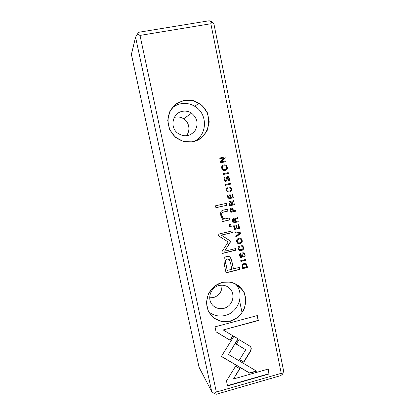 <?xml version="1.0" encoding="UTF-8"?>
<svg xmlns="http://www.w3.org/2000/svg" width="415" height="415" viewBox="0 0 415 415"><rect width="100%" height="100%" fill="white"/><g stroke="black" fill="none" stroke-linecap="round" stroke-linejoin="round"><path stroke-width="0.62" d="M240.487 232.784L234.833 231.814L235.009 232.665L239.756 233.375L235.699 236.052L235.881 236.934L240.659 233.65L240.487 232.784M233.915 336.269L221.366 356.449L249.721 373.173L256.646 371.192L228.452 354.477L238.127 338.899L233.915 336.269M256.325 371.005L249.54 372.94L221.418 356.345M227.529 385.924L269.19 373.946L268.199 369.07L233.479 378.988L239.823 368.743L235.585 366.238L226.476 380.949L227.529 385.924M251.308 348.216L250.836 347.054L249.897 346.146L239.019 339.595L236.239 344.077L245.711 349.752L239.579 359.712L243.802 362.228L250.852 350.768L251.308 348.216M241.644 245.675L241.821 246.541L242.619 246.837L242.967 247.599C243.149 248.642 242.568 249.348 241.219 249.7L239.092 249.311L238.76 248.616L239.393 247.107L239.222 246.277C238.309 246.562 237.966 247.361 238.2 248.673L238.781 249.944L241.411 250.536C243.149 250.084 243.864 249.057 243.564 247.454L242.957 246.116L241.644 245.675M230.424 210.265L230.849 212.335L236.078 211.136L235.917 210.348L233.624 210.872L232.716 208.294L231.466 207.993C230.507 208.216 230.159 208.973 230.424 210.265M245.898 259.375L240.731 260.651L240.892 261.429L246.059 260.153L245.898 259.375M233.349 197.742L232.587 193.976L231.959 194.116L232.566 197.089L230.782 197.488L230.211 194.702L229.594 194.843L230.159 197.628L228.561 197.986L227.965 195.076L227.347 195.216L228.105 198.92L233.349 197.742L228.094 198.863M236.752 241.597L237.406 243.029C238.931 244.767 243.123 243.029 242.111 240.311L241.426 238.848C239.917 237.173 235.72 238.869 236.752 241.597M229.085 203.724L229.516 205.824L234.755 204.637L234.594 203.843L232.229 204.377L232.312 202.048L234.07 201.28L233.899 200.429L232.125 201.218L231.513 202.25L231.165 201.742L230.055 201.436C229.147 201.638 228.826 202.401 229.085 203.724M228.157 180.136L228.406 180.976C229.454 180.748 229.822 179.882 229.5 178.372L228.696 176.759L227.436 176.448C226.595 176.666 226.227 177.433 226.32 178.756L225.781 180.592L225.117 180.406L224.64 179.436L225.189 177.994L224.94 177.2C224.121 177.418 223.82 178.18 224.043 179.488L224.837 181.111L225.999 181.433L226.927 180.551L227.669 177.267L228.354 177.454L228.883 178.528L228.157 180.136M216.085 331.87L230.159 340.326L232.955 335.839L223.213 329.961L258.317 320.546L257.305 315.571L215.017 326.844L216.085 331.87M281.24 373.324L210.856 23.748L140.005 35.41L216.345 392.045L281.24 373.324L282.797 373.951L283.606 370.911L213.99 24.257L212.013 21.917L210.856 23.748M230.398 321.272L221.589 321.584L213.663 317.978L208.221 311.131L206.364 302.405L208.496 293.545L214.176 286.35L222.258 282.262L231.098 282.07L238.947 285.79L244.264 292.642L246.038 301.274L243.932 310.005L238.36 317.133L230.398 321.272M192.959 141.883L183.736 141.614L175.421 137.282L169.688 129.708L167.712 120.392L169.906 111.21L175.83 104.02L184.27 100.264L193.53 100.669L201.763 105.114L207.355 112.693L209.243 121.901L207.075 130.943L201.275 138.065L192.959 141.883M224.349 264.625L226.051 272.831L239.984 269.356L239.574 267.348L233.453 268.868L232.161 262.622C231.689 260.195 231.056 258.467 230.258 257.44C229.428 256.387 228.224 256.055 226.642 256.449C225.2 256.828 224.292 257.777 223.918 259.297L224.349 264.625M230.424 183.363L225.158 184.519L225.324 185.318L230.59 184.161L230.424 183.363M242.054 267.11L242.386 268.744L247.542 267.457L246.52 263.976L244.077 263.375L242.075 264.936L242.054 267.11M229.962 240.736L221.387 235.165L232.322 232.582L231.99 230.953L218.155 234.216L218.492 235.845L228.193 241.955L221.823 251.884L222.165 253.518L235.933 250.183L235.601 248.564L224.691 251.205L230.273 242.251L230.501 241.406L229.801 240.659L230.341 241.333L230.112 242.173L224.691 251.205M229.697 187.066L229.879 187.954L230.605 188.187L231.041 189.053C231.228 190.122 230.641 190.822 229.272 191.154L227.213 190.817L226.777 189.997L227.41 188.472L227.238 187.627C226.315 187.896 225.968 188.706 226.206 190.044L226.953 191.512L229.469 192.005C231.228 191.58 231.954 190.552 231.648 188.918L230.896 187.404L229.697 187.066M232.608 220.92L233.033 223.005L238.246 221.792L238.085 221.003L235.736 221.553L235.813 219.234L237.567 218.461L237.396 217.61L235.632 218.409L235.02 219.436L234.708 218.964L233.567 218.638C232.665 218.845 232.343 219.608 232.608 220.92M221.75 168.277L222.658 169.994C224.422 171.426 228.172 169.766 227.207 167.11L226.268 165.367C224.515 164.003 220.775 165.616 221.75 168.277M228.234 172.609L222.954 173.75L223.12 174.554L228.4 173.413L228.234 172.609M239.564 228.266L238.807 224.536L238.184 224.681L238.786 227.622L237.012 228.037L236.451 225.283L235.834 225.428L236.4 228.183L234.812 228.556L234.221 225.677L233.609 225.822L234.356 229.49L239.564 228.266L234.34 229.391M226.004 161.648L225.853 160.901L221.361 161.855L225.241 157.897L225.039 156.906L219.737 158.022L219.888 158.753L224.209 157.845L220.474 161.622L220.713 162.773L226.004 161.648L220.707 162.758M226.844 205.259L226.45 203.329L215.515 205.799L215.919 207.739L226.844 205.259L215.904 207.671M243.678 256.278L243.921 257.093C244.954 256.844 245.312 255.982 245 254.514L244.394 253.134L242.977 252.694C242.158 252.927 241.789 253.684 241.883 254.976L241.348 256.786L240.591 256.517L240.228 255.692L240.767 254.26L240.529 253.492C239.725 253.726 239.429 254.483 239.647 255.754L240.249 257.15L241.561 257.606L242.469 256.719L243.206 253.487L243.989 253.757L244.394 254.686L243.678 256.278M231.212 226.559L230.75 224.323L229.111 224.707L229.568 226.943L231.212 226.559L229.552 226.849M224.712 221.081L229.843 219.888L229.443 217.932L225.262 218.897L223.057 218.15L221.916 215.66C221.48 213.601 222.103 212.397 223.773 212.055L228.037 211.079L227.643 209.155L223.151 210.182C220.972 210.68 220.189 212.428 220.801 215.427L222.248 218.684L223.192 219.457L221.895 219.883L222.295 221.807L224.712 221.081L222.274 221.709M211.717 391.61L135.56 37.194L131.394 54.37L199.05 367.228L211.717 391.61L214.425 393.7L216.345 392.045M140.005 35.41L137.318 34.17L138.802 32.261L209.202 20.75L212.013 21.917M282.797 373.951L280.716 375.622L216.314 394.25L214.425 393.7M242.028 312.583L239.574 300.699M236.291 284.768L236.182 284.244M137.318 34.17L135.56 37.194M182.522 111.303C185.733 110.738 188.726 111.35 191.507 113.139C197.519 118.197 198.661 124.111 194.931 130.891C189.774 136.613 183.923 137.298 177.376 132.945C169.455 126.824 172.806 112.714 182.522 111.303M172.521 107.635C175.016 105.643 177.817 104.347 180.94 103.745C185.853 102.884 190.48 103.75 194.817 106.333C207.889 113.689 207.562 134.88 194.36 141.256M192.856 141.624C210.524 138.88 214.654 112.164 198.723 103.304C189.956 97.836 177.781 100.15 171.815 108.559C165.761 116.9 167.224 129.594 174.985 136.577C180.245 141.121 186.2 142.802 192.856 141.624M186.231 135.835C190.661 130.99 189.406 122.342 183.726 118.804C181.179 117.18 178.434 116.625 175.498 117.144L174.269 117.455M219.011 285.53C223.861 284.54 227.799 285.919 230.823 289.686C234.568 294.728 233.168 302.675 227.876 306.467C222.642 310.347 214.851 309.045 211.494 303.671C207.132 297.306 211.323 287.201 219.011 285.53M235.601 283.933L236.368 284.866C244.632 294.93 238.272 312.474 225.272 315.431C219.156 316.884 213.689 315.696 208.87 311.852M230.284 320.94C243.781 317.843 250.39 299.589 241.821 289.141C235.886 281.235 223.742 279.591 215.328 285.707C206.852 291.719 204.097 304.174 209.357 312.702C214.431 320.064 221.408 322.808 230.284 320.94M209.725 297.84L213.543 297.565C219.421 295.496 222.207 291.366 221.895 285.172M232.753 335.714L230.003 340.129L216.059 331.751M257.16 315.613L258.13 320.375L223.213 329.961M227.674 176.417L228.541 176.764L229.339 178.372C229.651 179.845 229.313 180.707 228.323 180.956L228.406 180.976M224.873 177.215L225.034 177.994L224.484 179.436L224.961 180.401L225.532 180.603M227.752 177.257L226.886 179.124L226.772 180.546L225.604 181.459M239.434 267.379L239.818 269.247L226.019 272.686M229.339 256.652L230.097 257.347C230.896 258.374 231.534 260.096 232.001 262.519L233.453 268.868M227.264 270.409L231.845 269.268L230.605 263.271L229.371 259.557L227.321 259.027C225.501 259.432 225.065 261.227 226.019 264.402L227.264 270.409L225.869 264.298C224.914 261.123 225.345 259.334 227.166 258.929L228.862 259.116M230.273 183.399L230.59 184.161M230.429 184.156L225.314 185.282M234.444 203.874L234.589 204.605L229.505 205.757M233.759 200.512L233.91 201.254L232.151 202.022L231.866 203.345L232.229 204.377M230.47 201.405L231.513 202.25M230.019 204.88L231.591 204.522L230.958 202.416L230.299 202.271L229.78 203.713L229.858 204.849L229.62 203.682L230.138 202.245L230.569 202.245M246.126 263.624L247.366 267.348L242.36 268.598M242.796 267.825L246.769 266.835L246.079 264.583L244.248 264.194C242.889 264.557 242.329 265.403 242.568 266.715L242.796 267.825L242.396 266.612C242.158 265.294 242.718 264.454 244.072 264.09L245.649 264.246M231.85 230.989L232.161 232.514L221.242 235.092L229.801 240.659M235.461 248.595L235.767 250.095L222.139 253.399M229.988 187.035L230.735 187.393L231.487 188.903C231.793 190.537 231.072 191.564 229.308 191.989L228.193 192.083M227.093 187.668L227.254 188.462L226.621 189.982L227.057 190.801L228.141 191.227M240.633 238.309L241.935 240.238C242.018 242.827 240.7 243.911 237.987 243.486M238.137 242.697L237.157 241.39C237.224 239.486 238.335 238.734 240.493 239.133M241.514 240.461L241.074 239.522C240 238.303 236.545 239.574 237.323 241.468L237.748 242.386C238.807 243.631 242.277 242.37 241.514 240.461M232.431 194.007L233.189 197.722M230.06 194.739L230.782 197.488M227.819 195.107L228.561 197.986M245.747 259.411L246.059 260.153M245.882 260.055L240.866 261.294M237.935 221.039L238.08 221.74L233.012 222.922M237.256 217.693L237.401 218.409L235.653 219.187L235.367 220.505L235.736 221.553M234.117 218.627L235.02 219.436M233.531 222.067L235.098 221.698L234.485 219.623L233.811 219.468L233.292 220.905L233.37 222.009L233.131 220.853L233.65 219.416L234.148 219.447M235.767 210.379L235.912 211.095L230.833 212.262M232.063 207.962L232.556 208.263L233.624 210.872M231.29 211.406L232.976 211.017L232.369 208.989L231.653 208.833L231.056 210.26L231.129 211.365L230.896 210.218L231.497 208.797L231.99 208.807M242.401 245.722L243.387 247.371C243.693 248.969 242.977 249.996 241.24 250.447L239.284 250.359M242.246 246.577L241.805 246.453M239.076 246.318L239.222 247.024L238.594 248.533L239.408 249.576M250.489 346.624L251.127 348.014L250.67 350.561L243.631 362.005L239.637 359.623M245.711 349.752L236.285 343.999M268.054 369.111L268.987 373.713L227.472 385.644M239.595 368.608L233.479 378.988M237.925 338.77L228.452 354.477M240.321 232.753L240.659 233.65M239.756 233.375L234.999 232.623M240.493 233.583L235.85 236.773M224.261 164.885L226.113 165.383L227.052 167.126C227.384 169.102 226.497 170.238 224.391 170.534M224.276 169.668L222.782 169.284L222.186 168.174C221.958 166.788 222.694 165.984 224.406 165.767M226.6 167.25L225.983 166.119C223.758 165.367 222.544 166.052 222.336 168.163L222.933 169.273C225.148 170.051 226.372 169.377 226.6 167.25M228.084 172.645L228.4 173.413M228.24 173.418L223.114 174.528M238.656 224.572L239.393 228.203M236.301 225.319L237.012 228.037M234.081 225.713L234.812 228.556M225.698 160.937L225.848 161.668M224.883 156.943L225.086 157.923L221.361 161.855M224.209 157.845L219.888 158.748M226.305 203.36L226.689 205.228M243.87 252.745L244.824 254.421C245.13 255.853 244.793 256.709 243.823 256.978M240.467 253.508L240.062 255.593L240.752 256.667M243.641 253.508L243.034 253.394L242.298 256.62L241.39 257.507L240.57 257.44M230.61 224.354L231.051 226.497M229.298 217.963L229.687 219.841L224.562 221.029M227.503 209.191L227.882 211.043L223.623 212.013C221.952 212.356 221.33 213.554 221.766 215.613L222.907 218.098L224.038 218.829M198.723 103.304L194.817 106.333M183.726 118.804L191.507 113.139M178.585 104.347L176.863 103.646M241.821 289.141L236.368 284.866M226.974 286.397L230.823 289.686"/></g></svg>
